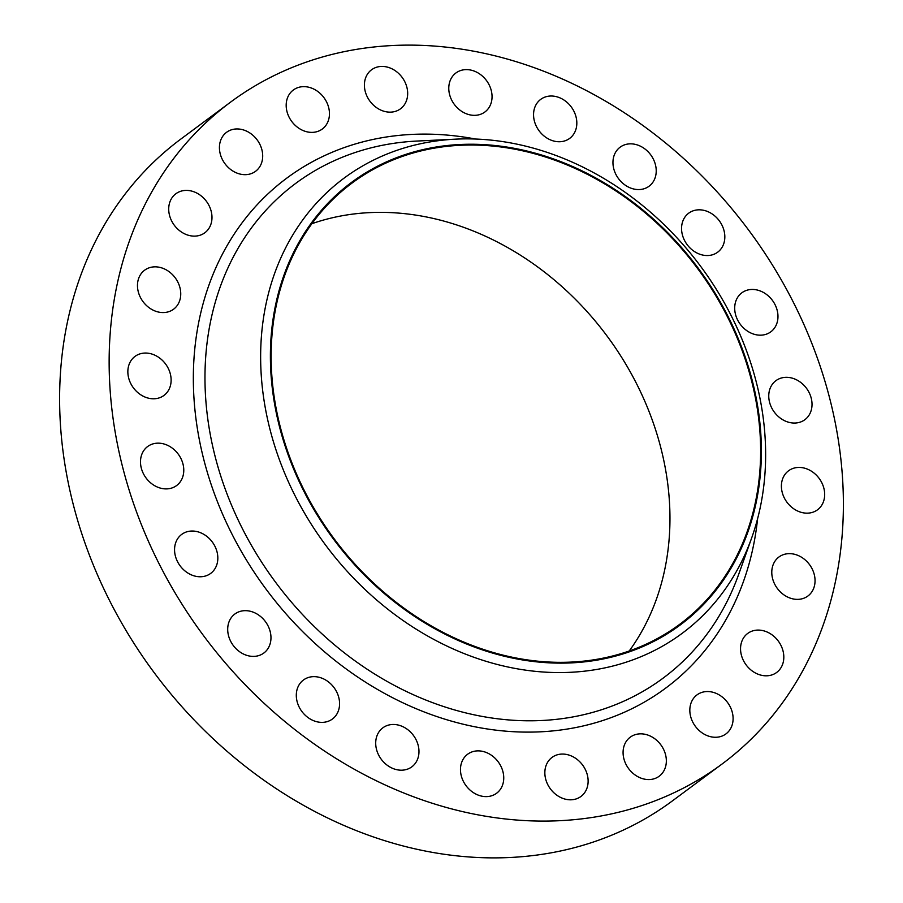 <?xml version="1.0" encoding="UTF-8"?>
<svg xmlns="http://www.w3.org/2000/svg" width="903" height="903" viewBox="0 0 903 903"><rect width="100%" height="100%" fill="white"/><g stroke="black" fill="none" stroke-linecap="round" stroke-linejoin="round"><path stroke-width="1.35" d="M397.196 110.708A24.302 20.024 53.4 0 0 400.526 108.789A24.302 20.024 53.4 0 0 403.427 79.272A24.302 20.024 53.4 0 0 374.892 67.86A24.302 20.024 53.4 0 0 371.551 69.779A24.302 20.024 53.4 0 0 368.65 99.296A24.302 20.024 53.4 0 0 397.196 110.708M481.57 113.902A24.302 20.024 53.4 0 0 484.9 111.983A24.302 20.024 53.4 0 0 487.801 82.466A24.302 20.024 53.4 0 0 459.266 71.055A24.302 20.024 53.4 0 0 455.925 72.974A24.302 20.024 53.4 0 0 453.024 102.49A24.302 20.024 53.4 0 0 481.57 113.902M566.35 140.304A24.302 20.024 53.4 0 0 569.68 138.385A24.302 20.024 53.4 0 0 572.581 108.868A24.302 20.024 53.4 0 0 544.035 97.456A24.302 20.024 53.4 0 0 540.705 99.375A24.302 20.024 53.4 0 0 537.804 128.903A24.302 20.024 53.4 0 0 566.35 140.304M645.747 188.129A24.302 20.024 53.4 0 0 649.076 186.21A24.302 20.024 53.4 0 0 651.977 156.693A24.302 20.024 53.4 0 0 623.431 145.281A24.302 20.024 53.4 0 0 620.101 147.2A24.302 20.024 53.4 0 0 617.2 176.717A24.302 20.024 53.4 0 0 645.747 188.129M714.352 254.104A24.302 20.024 53.4 0 0 717.682 252.185A24.302 20.024 53.4 0 0 720.583 222.669A24.302 20.024 53.4 0 0 692.037 211.257A24.302 20.024 53.4 0 0 688.707 213.176A24.302 20.024 53.4 0 0 685.806 242.693A24.302 20.024 53.4 0 0 714.352 254.104M767.494 333.738A24.302 20.024 53.4 0 0 770.823 331.819A24.302 20.024 53.4 0 0 773.724 302.302A24.302 20.024 53.4 0 0 745.178 290.89A24.302 20.024 53.4 0 0 741.848 292.809A24.302 20.024 53.4 0 0 738.947 322.337A24.302 20.024 53.4 0 0 767.494 333.738M801.548 421.611A24.302 20.024 53.4 0 0 804.878 419.692A24.302 20.024 53.4 0 0 807.779 390.175A24.302 20.024 53.4 0 0 779.233 378.763A24.302 20.024 53.4 0 0 775.903 380.682A24.302 20.024 53.4 0 0 773.002 410.199A24.302 20.024 53.4 0 0 801.548 421.611M814.19 511.719A24.302 20.024 53.4 0 0 817.52 509.8A24.302 20.024 53.4 0 0 820.432 480.283A24.302 20.024 53.4 0 0 791.886 468.871A24.302 20.024 53.4 0 0 788.556 470.79A24.302 20.024 53.4 0 0 785.644 500.307A24.302 20.024 53.4 0 0 814.19 511.719M804.573 597.933A24.302 20.024 53.4 0 0 807.903 596.014A24.302 20.024 53.4 0 0 810.804 566.497A24.302 20.024 53.4 0 0 782.269 555.085A24.302 20.024 53.4 0 0 778.928 557.004A24.302 20.024 53.4 0 0 776.027 586.521A24.302 20.024 53.4 0 0 804.573 597.933M773.34 674.372A24.302 20.024 53.4 0 0 776.67 672.453A24.302 20.024 53.4 0 0 779.571 642.936A24.302 20.024 53.4 0 0 751.025 631.524A24.302 20.024 53.4 0 0 747.695 633.443A24.302 20.024 53.4 0 0 744.794 662.96A24.302 20.024 53.4 0 0 773.34 674.372M722.614 735.832A24.302 20.024 53.4 0 0 725.944 733.913A24.302 20.024 53.4 0 0 728.856 704.396A24.302 20.024 53.4 0 0 700.31 692.985A24.302 20.024 53.4 0 0 696.981 694.904A24.302 20.024 53.4 0 0 694.068 724.42A24.302 20.024 53.4 0 0 722.614 735.832M655.871 778.126A24.302 20.024 53.4 0 0 659.201 776.208A24.302 20.024 53.4 0 0 662.102 746.691A24.302 20.024 53.4 0 0 633.556 735.279A24.302 20.024 53.4 0 0 630.226 737.198A24.302 20.024 53.4 0 0 627.325 766.715A24.302 20.024 53.4 0 0 655.871 778.126M577.638 798.365A24.302 20.024 53.4 0 0 580.968 796.446A24.302 20.024 53.4 0 0 583.88 766.918A24.302 20.024 53.4 0 0 555.334 755.506A24.302 20.024 53.4 0 0 552.004 757.436A24.302 20.024 53.4 0 0 549.092 786.953A24.302 20.024 53.4 0 0 577.638 798.365M493.264 795.171A24.302 20.024 53.4 0 0 496.594 793.252A24.302 20.024 53.4 0 0 499.494 763.724A24.302 20.024 53.4 0 0 470.96 752.312A24.302 20.024 53.4 0 0 467.619 754.242A24.302 20.024 53.4 0 0 464.718 783.759A24.302 20.024 53.4 0 0 493.264 795.171M408.483 768.758A24.302 20.024 53.4 0 0 411.824 766.839A24.302 20.024 53.4 0 0 414.725 737.322A24.302 20.024 53.4 0 0 386.179 725.91A24.302 20.024 53.4 0 0 382.849 727.829A24.302 20.024 53.4 0 0 379.949 757.346A24.302 20.024 53.4 0 0 408.483 768.758M329.087 720.933A24.302 20.024 53.4 0 0 332.428 719.014A24.302 20.024 53.4 0 0 335.329 689.497A24.302 20.024 53.4 0 0 306.783 678.085A24.302 20.024 53.4 0 0 303.453 680.004A24.302 20.024 53.4 0 0 300.552 709.532A24.302 20.024 53.4 0 0 329.087 720.933M318.962 130.946A24.302 20.024 53.4 0 0 322.303 129.027A24.302 20.024 53.4 0 0 325.204 99.499A24.302 20.024 53.4 0 0 296.658 88.088A24.302 20.024 53.4 0 0 293.328 90.018A24.302 20.024 53.4 0 0 290.427 119.535A24.302 20.024 53.4 0 0 318.962 130.946M252.219 173.229A24.302 20.024 53.4 0 0 255.549 171.31A24.302 20.024 53.4 0 0 258.45 141.794A24.302 20.024 53.4 0 0 229.915 130.382A24.302 20.024 53.4 0 0 226.574 132.301A24.302 20.024 53.4 0 0 223.673 161.818A24.302 20.024 53.4 0 0 252.219 173.229M201.493 234.69A24.302 20.024 53.4 0 0 204.834 232.771A24.302 20.024 53.4 0 0 207.735 203.254A24.302 20.024 53.4 0 0 179.189 191.842A24.302 20.024 53.4 0 0 175.859 193.761A24.302 20.024 53.4 0 0 172.958 223.278A24.302 20.024 53.4 0 0 201.493 234.69M170.261 311.129A24.302 20.024 53.4 0 0 173.59 309.21A24.302 20.024 53.4 0 0 176.503 279.693A24.302 20.024 53.4 0 0 147.957 268.281A24.302 20.024 53.4 0 0 144.627 270.2A24.302 20.024 53.4 0 0 141.715 299.717A24.302 20.024 53.4 0 0 170.261 311.129M160.644 397.343A24.302 20.024 53.4 0 0 163.974 395.424A24.302 20.024 53.4 0 0 166.874 365.907A24.302 20.024 53.4 0 0 138.328 354.495A24.302 20.024 53.4 0 0 134.998 356.414A24.302 20.024 53.4 0 0 132.098 385.931A24.302 20.024 53.4 0 0 160.644 397.343M173.286 487.462A24.302 20.024 53.4 0 0 176.616 485.543A24.302 20.024 53.4 0 0 179.528 456.015A24.302 20.024 53.4 0 0 150.982 444.603A24.302 20.024 53.4 0 0 147.652 446.522A24.302 20.024 53.4 0 0 144.74 476.05A24.302 20.024 53.4 0 0 173.286 487.462M260.482 654.957A24.302 20.024 53.4 0 0 263.823 653.038A24.302 20.024 53.4 0 0 266.724 623.521A24.302 20.024 53.4 0 0 238.178 612.11A24.302 20.024 53.4 0 0 234.848 614.029A24.302 20.024 53.4 0 0 231.947 643.546A24.302 20.024 53.4 0 0 260.482 654.957M207.34 575.324A24.302 20.024 53.4 0 0 210.681 573.405A24.302 20.024 53.4 0 0 213.582 543.888A24.302 20.024 53.4 0 0 185.036 532.477A24.302 20.024 53.4 0 0 181.706 534.395A24.302 20.024 53.4 0 0 178.805 563.912A24.302 20.024 53.4 0 0 207.34 575.324M311.874 223.707A274.805 226.472 -126.6 0 1 607.03 335.995A274.805 226.472 -126.6 0 1 629.222 650.995M389.735 161.355A274.805 226.472 -126.6 0 1 712.557 290.416A274.805 226.472 -126.6 0 1 679.733 624.3A274.805 226.472 -126.6 0 1 642.033 646.006A274.805 226.472 -126.6 0 1 319.199 516.945A274.805 226.472 -126.6 0 1 352.035 183.072A274.805 226.472 -126.6 0 1 389.735 161.355M642.417 646.751A275.641 227.161 -126.6 0 1 305.507 494.415A275.641 227.161 -126.6 0 1 389.351 160.621A275.641 227.161 -126.6 0 1 726.26 312.957A275.641 227.161 -126.6 0 1 642.417 646.751M643.275 655.725A283.508 233.64 -126.6 0 1 296.76 499.043A283.508 233.64 -126.6 0 1 382.996 155.722A283.508 233.64 -126.6 0 1 455.631 139.152A283.508 233.64 -126.6 0 1 700.705 266.419A283.508 233.64 -126.6 0 1 751.714 537.816A283.508 233.64 -126.6 0 1 643.275 655.725M665.477 796.593A412.197 339.709 -126.6 0 1 181.243 603.001A412.197 339.709 -126.6 0 1 230.491 102.186A412.197 339.709 -126.6 0 1 287.041 69.621A412.197 339.709 -126.6 0 1 771.286 263.213A412.197 339.709 -126.6 0 1 722.039 764.028A412.197 339.709 -126.6 0 1 665.477 796.593M722.039 764.028L672.509 800.814A412.197 339.709 -126.6 0 1 615.959 833.379A412.197 339.709 -126.6 0 1 131.714 639.787A412.197 339.709 -126.6 0 1 180.961 138.972L230.491 102.186M455.631 139.152L416.893 141.06A308.126 253.935 53.4 0 0 337.948 159.075A308.126 253.935 53.4 0 0 244.228 532.206A308.126 253.935 53.4 0 0 620.835 702.489A308.126 253.935 53.4 0 0 738.688 574.342L751.714 537.816M757.594 518.751A317.664 261.791 -126.6 0 1 622.088 713.235A317.664 261.791 -126.6 0 1 233.809 537.669A317.664 261.791 -126.6 0 1 330.442 152.991A317.664 261.791 -126.6 0 1 475.576 139.039"/></g></svg>
